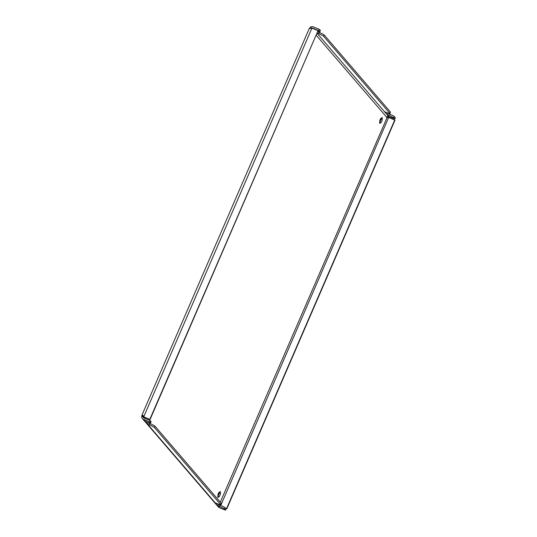 <?xml version="1.0" encoding="UTF-8"?>
<svg xmlns="http://www.w3.org/2000/svg" width="537" height="537" viewBox="0 0 537 537"><rect width="100%" height="100%" fill="white"/><g stroke="black" fill="none" stroke-linecap="round" stroke-linejoin="round"><path stroke-width="0.81" d="M218.968 492.483A3.128 0.624 -67.8 0 1 218.874 492.832L219.015 493.006A1.732 0.349 -67.8 0 1 218.586 494.879A1.732 0.349 -67.8 0 1 217.962 496M219.895 495.409A1.732 0.349 -67.8 0 1 218.989 496.718A1.732 0.349 -67.8 0 1 218.955 496.698L218.814 496.53A3.128 0.624 -67.8 0 1 217.935 497.403A3.128 0.624 -67.8 0 1 218.056 495.651L217.908 495.476A1.732 0.349 -67.8 0 1 218.304 493.684A1.732 0.349 -67.8 0 1 219.25 492.295A1.732 0.349 -67.8 0 1 219.277 492.315L219.425 492.489A3.128 0.624 -67.8 0 1 220.298 491.617A3.128 0.624 -67.8 0 1 220.177 493.369L220.324 493.537A1.732 0.349 -67.8 0 1 219.895 495.409M380.82 118.455A3.128 0.624 -67.8 0 1 380.726 118.805L380.874 118.972A1.732 0.349 -67.8 0 1 380.444 120.852A1.732 0.349 -67.8 0 1 379.813 121.973M381.753 121.382A1.732 0.349 -67.8 0 1 380.84 122.691A1.732 0.349 -67.8 0 1 380.814 122.671L380.666 122.503A3.128 0.624 -67.8 0 1 379.793 123.376A3.128 0.624 -67.8 0 1 379.914 121.617L379.766 121.449A1.732 0.349 -67.8 0 1 380.162 119.657A1.732 0.349 -67.8 0 1 381.102 118.268A1.732 0.349 -67.8 0 1 381.136 118.288L381.277 118.462A3.128 0.624 -67.8 0 1 382.156 117.59A3.128 0.624 -67.8 0 1 382.035 119.342L382.183 119.509A1.732 0.349 -67.8 0 1 381.753 121.382M393.762 117.885L394.722 118.999L395.292 117.684L394.333 116.569L393.762 117.885A4.806 0.477 -156.6 0 0 388.707 115.294L386.962 114.576L384.445 111.649L386.184 112.361A4.806 0.477 -156.6 0 0 389.896 113.455A4.806 0.477 -156.6 0 0 389.849 113.327L390.419 112.011L324.234 35.019L323.67 36.335L389.849 113.327M386.667 117.912L388.123 117.194L386.68 117.737L387.083 116.804A1.443 1.403 139.3 0 1 388.62 116.509L394.722 118.999M323.67 36.335A4.806 0.477 -156.6 0 0 318.609 33.737L317.246 33.18M388.707 115.294L389.271 113.972L387.049 112.703M389.271 113.972A4.806 0.477 23.4 0 1 394.333 116.569M390.419 112.011A4.806 0.477 23.4 0 1 390.466 112.139L389.896 113.455M318.609 33.737L319.179 32.421L317.817 31.864M319.179 32.421A4.806 0.477 23.4 0 1 324.234 35.019M217.787 503.854L220.009 505.122A4.806 0.477 23.4 0 1 225.07 507.72L224.5 509.036L225.459 510.15L219.351 507.653A2.886 2.813 139.3 0 1 218.304 506.901L142.372 418.565A2.886 2.813 -40.7 0 0 143.419 419.316L149.528 421.813L150.481 422.928L151.051 421.605L150.098 420.491L149.528 421.813M225.459 510.15L226.03 508.834L225.07 507.72M147.688 422.297L149.91 423.572A4.806 0.477 23.4 0 1 154.971 426.163L154.401 427.486L220.579 504.478L221.15 503.162L154.971 426.163M221.15 503.162A4.806 0.477 23.4 0 1 221.204 503.29L220.633 504.605A4.806 0.477 -156.6 0 0 220.579 504.478M224.5 509.036A4.806 0.477 -156.6 0 0 219.438 506.438L220.009 505.122M220.633 504.605A4.806 0.477 -156.6 0 1 216.921 503.511L215.176 502.8L217.693 505.726L219.438 506.438M154.401 427.486A4.806 0.477 -156.6 0 0 149.34 424.888L149.91 423.572M150.481 422.928A4.806 0.477 -156.6 0 1 150.535 423.055A4.806 0.477 -156.6 0 1 146.823 421.954L145.077 421.243L147.594 424.176L149.34 424.888M309.97 28.582L309.466 28.374L310.903 27.756L318.032 30.643L149.836 419.323L142.708 416.437C142.681 415.074 142.446 414.651 142.003 415.161L141.708 416.772L143.137 416.725A1.443 1.403 -40.7 0 0 143.99 418.001L150.098 420.491M219.062 505.062L219.311 504.391M149.836 419.323L142.708 416.437M150.045 419.572L318.032 30.643M142.238 414.832L142.003 415.161L143.312 415.698M143.137 416.725L143.218 416.108L141.909 415.571M225.641 508.385L226.789 508.854L394.984 120.167L388.123 117.194M386.828 118.153L220.318 502.189M220.002 504.579L220.089 505.156M219.284 504.431L219.579 504.948M225.433 508.143L226.789 508.854M394.776 119.926L226.574 508.613M317.964 31.522A4.806 0.477 -156.6 0 0 319.804 31.905A4.806 0.477 -156.6 0 0 319.75 31.777L320.32 30.461L319.361 29.347L313.259 26.85A2.886 2.813 -40.7 0 0 310.185 27.441L311.151 28.461M319.361 29.347L318.79 30.663L312.688 28.166A1.443 1.403 -40.7 0 0 311.816 28.105M310.185 27.441L309.466 28.374M318.79 30.663L319.75 31.777M320.32 30.461A4.806 0.477 23.4 0 1 320.367 30.589L319.804 31.905M141.708 416.772A2.886 2.813 -40.7 0 0 142.372 418.565M151.051 421.605A4.806 0.477 23.4 0 1 151.105 421.733L150.535 423.055M148.165 422.854L147.594 424.176L215.176 502.8M218.264 504.411L217.693 505.726L219.351 507.653M387.533 113.26L386.962 114.576L388.62 116.509M380.666 122.503L379.773 122.134M382.035 119.342L380.726 118.805M220.177 493.369L218.874 492.832M219.425 492.489L219.089 492.355M218.814 496.53L217.921 496.161M384.445 111.649L317.166 33.375M149.481 423.398L148.924 422.747M145.305 418.538L144.111 417.142M386.774 117.328L316.313 35.348M143.728 416.833L311.93 28.146M220.767 505.438L388.674 117.428M313.071 28.615L312.688 28.166M145.077 421.243L143.419 419.316M382.183 119.509L380.874 118.972M220.324 493.537L219.015 493.006M309.164 28.723L142.05 414.906"/></g></svg>
